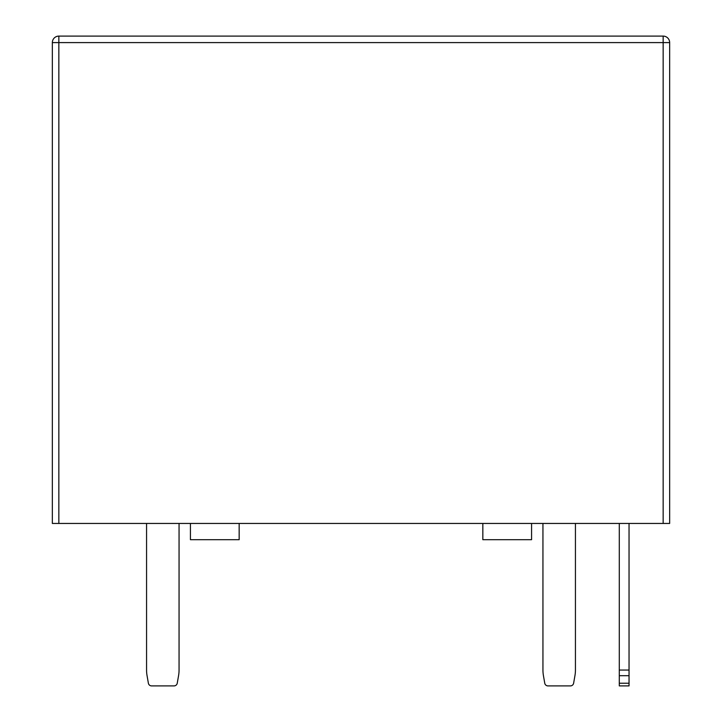 <?xml version="1.0" encoding="UTF-8"?>
<svg xmlns="http://www.w3.org/2000/svg" width="722" height="722" viewBox="0 0 722 722"><rect width="100%" height="100%" fill="white"/><g stroke="black" fill="none" stroke-linecap="round" stroke-linejoin="round"><path stroke-width="1.08" d="M619.296 670.061L629.043 670.061L629.043 685.9L619.296 685.9L619.296 523.45M629.043 670.061L629.043 523.45M619.296 685.9L629.043 685.9M542.944 523.45L542.944 670.061A32.49 32.49 0 0 0 543.44 675.702L544.758 683.22A3.249 3.249 0 0 0 547.962 685.9L570.416 685.9A3.249 3.249 0 0 0 573.62 683.22L574.938 675.702A32.49 32.49 0 0 0 575.434 670.061L575.434 523.45M147.062 675.702L148.38 683.22L147.062 675.702A32.49 32.49 0 0 1 146.566 670.061L146.566 523.45M148.38 683.22A3.249 3.249 0 0 0 151.584 685.9L174.038 685.9A3.249 3.249 0 0 0 177.242 683.22L178.56 675.702A32.49 32.49 0 0 0 179.056 670.061L179.056 523.45M543.44 675.702L544.758 683.22M547.962 685.9L570.416 685.9M573.62 683.22L574.938 675.702M177.242 683.22L178.56 675.702M151.584 685.9L174.038 685.9M58.843 523.45L52.345 523.45L52.345 42.598A6.498 6.498 0 0 1 58.843 36.1L663.157 36.1L663.157 42.598L669.655 42.598L669.655 523.45L663.157 523.45L663.157 42.598L58.843 42.598L58.843 523.45L663.157 523.45M239.162 523.45L239.162 539.695L190.427 539.695L190.427 523.45M531.572 523.45L531.572 539.695L482.837 539.695L482.837 523.45M669.655 42.598A6.498 6.498 0 0 0 663.157 36.1A6.498 6.498 0 0 1 669.655 42.598M629.043 675.702L619.296 675.702M619.296 683.22L629.043 683.22M52.345 42.598L58.843 42.598L58.843 36.1"/></g></svg>
